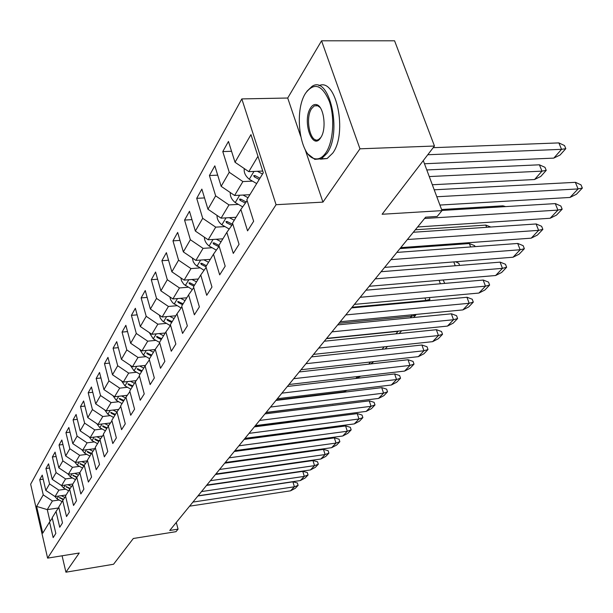 <?xml version="1.0" encoding="UTF-8"?>
<svg xmlns="http://www.w3.org/2000/svg" width="613" height="613" viewBox="0 0 613 613"><rect width="100%" height="100%" fill="white"/><g stroke="black" fill="none" stroke-linecap="round" stroke-linejoin="round"><path stroke-width="0.92" d="M305.113 149.449L322.944 202.121L359.969 148.813L321.557 40.803L394.58 40.803L434.464 146.024L382.114 214.251L441.996 210.627L423.292 160.591M359.969 148.813L434.464 146.024M315.258 139.634L315.963 140.86M62.089 555.792L65.92 572.197L113.551 564.251L133.32 538.49L175.977 531.678L178.069 529.149L176.276 522.468M241.813 98.915L30.65 484.193L47.607 558.129L276.072 204.704L241.813 98.915L287.712 98.026L300.654 136.27M321.557 40.803L287.712 98.026M58.81 500.062L52.412 500.982L47.27 509.61L36.604 506.399L43.247 494.875L39.715 479.673L43.194 479.197M58.465 507.97L47.27 509.61L50.005 521.395M52.412 500.982L43.247 494.875M65.376 489.22L58.879 490.139L55.04 496.576L45.814 490.431L42.243 475.136L39.715 479.673M45.814 490.431L49.561 483.925L45.937 468.516L49.546 468.033M72.165 478.017L65.568 478.922L61.599 485.58L52.212 479.328L48.557 463.826L45.937 468.516M52.212 479.328L56.09 472.6L52.381 456.976L56.128 456.486M79.192 466.416L72.487 467.313L68.38 474.209L58.833 467.842L55.086 452.126L52.381 456.976M58.833 467.842L62.848 460.884L59.04 445.03L62.94 444.54M86.464 454.409L79.659 455.298L75.399 462.432L65.691 455.949L61.844 440.011L59.04 445.03M65.691 455.949L69.844 448.739L65.943 432.671L69.989 432.173M94.004 441.958L87.084 442.839L82.671 450.241L72.794 443.636L68.848 427.468L65.943 432.671M72.794 443.636L77.1 436.165L73.093 419.859L77.307 419.353M101.819 429.054L94.785 429.92L90.211 437.598L80.15 430.87L76.096 414.465L73.093 419.859M80.15 430.87L84.617 423.116L80.502 406.572L84.893 406.067M109.926 415.668L102.785 416.518L98.034 424.487L87.789 417.629L83.621 400.986L80.502 406.572M87.789 417.629L92.425 409.584L88.195 392.795L92.77 392.282M118.347 401.768L111.083 402.603L106.149 410.879L95.712 403.883L91.429 386.995L88.195 392.795M95.712 403.883L100.524 395.531L96.172 378.489L100.953 377.976M127.098 387.324L119.704 388.144L114.577 396.741L103.942 389.607L99.536 372.459L96.172 378.489M103.942 389.607L108.945 380.926L104.471 363.624L109.459 363.118M136.193 372.306L128.669 373.11L123.336 382.052L112.501 374.765L107.965 357.364L104.471 363.624M112.501 374.765L117.704 365.739L113.091 348.176L118.317 347.663M145.664 356.682L138.002 357.463L132.454 366.766L121.397 359.333L116.731 341.656L113.091 348.176M121.397 359.333L126.814 349.939L122.064 332.1L127.527 331.587M155.518 340.407L147.718 341.165L141.94 350.858L130.661 343.265L125.849 325.311L122.064 332.1M130.661 343.265L136.308 333.472L131.404 315.358L137.136 314.852M165.801 323.449L157.847 324.177L151.825 334.284L140.316 326.522L135.35 308.285L131.404 315.358M140.316 326.522L146.201 316.316L141.136 297.91L147.158 297.412M176.521 305.757L168.422 306.454L162.131 316.998L150.377 309.067L145.25 290.539L141.136 297.91M150.377 309.067L156.522 298.416L151.296 279.712L157.618 279.221M187.716 287.275L179.456 287.941L172.889 298.952L160.882 290.846L155.587 272.019L151.296 279.712M160.882 290.846L167.303 279.72L161.901 260.709L168.552 260.234M199.417 267.965L190.995 268.594L184.13 280.11L171.862 271.804L166.384 252.671L161.901 260.709M171.862 271.804L178.567 260.18L172.981 240.855L179.984 240.396M211.654 247.767L203.064 248.349L195.884 260.402L183.341 251.905L177.67 232.442L172.981 240.855M183.341 251.905L190.359 239.729L184.567 220.082L191.961 219.646M224.473 226.611L215.715 227.147L208.182 239.775L195.355 231.063L189.478 211.278L184.567 220.082M195.355 231.063L202.704 218.312L196.704 198.328L204.52 197.922M237.921 204.428L228.971 204.918L221.078 218.159L207.945 209.225L201.853 189.103L196.704 198.328M207.945 209.225L215.653 195.853L209.431 175.525L217.707 175.157M252.027 181.149L242.894 181.571L234.595 195.478L221.147 186.321L214.826 165.847L209.431 175.525M221.147 186.321L229.247 172.276L222.78 151.595L231.561 151.273M257.966 156.3L248.801 171.655L235.024 162.261L228.457 141.434L222.78 151.595M235.024 162.261L250.962 134.622L263.291 172.789L246.832 199.685L253.644 221.278L247.568 230.863L240.871 209.431L232.511 223.094L239.055 244.296L233.285 253.407L226.833 232.358L218.879 245.361L225.186 266.188L219.684 274.862L213.477 254.188L205.899 266.578L211.968 287.037L206.727 295.305L200.742 274.992L193.509 286.815L199.371 306.921L194.367 314.814L188.597 294.845L181.686 306.14L187.34 325.901L182.567 333.434L176.988 313.818L170.383 324.606L175.847 344.031L171.28 351.241L165.893 331.947L159.572 342.276L164.859 361.379L160.483 368.283L155.265 349.31L149.212 359.203L154.33 377.991L150.139 384.604L145.089 365.938L139.281 375.424L144.239 393.906L140.224 400.251L135.327 381.884L129.757 390.987L134.569 409.178L130.707 415.262L125.964 397.193L120.615 405.936L125.274 423.836L121.573 429.682L116.968 411.89L111.827 420.296L116.355 437.92L112.792 443.544L108.317 426.027L103.375 434.111L107.773 451.467L104.34 456.869L99.996 439.621L95.237 447.406L99.513 464.493L96.21 469.704L91.988 452.716L87.398 460.21L91.559 477.044L88.379 482.063L84.265 465.328L79.843 472.546L83.897 489.136L80.832 493.971L76.824 477.481L72.564 484.454L76.502 500.798L73.545 505.464L69.644 489.212L65.53 495.94L69.376 512.054L66.518 516.552L62.718 500.537L58.741 507.035L62.488 522.92L59.729 527.264L56.028 511.472L52.182 517.747L55.837 533.417L53.17 537.616L49.553 522.046L42.749 533.164L36.604 506.399M441.996 210.627L437.169 216.45L425.637 217.171L169.732 530.475L178.069 529.149M58.84 507.434L56.028 511.472M66.104 494.998L55.04 496.576M58.879 490.139L49.561 483.925M65.629 496.361L62.718 500.537M72.824 484.017L61.599 485.58M65.568 478.922L56.09 472.6M72.663 484.891L69.644 489.212M79.866 472.646L68.38 474.209M72.487 467.313L62.848 460.884M79.958 472.998L76.824 477.481M87.398 460.846L75.399 462.432M79.659 455.298L69.844 448.739M87.513 460.677L84.265 465.328M94.816 448.67L82.671 450.241M87.084 442.839L77.1 436.165M95.36 447.896L91.988 452.716M102.494 436.058L90.211 437.598M94.785 429.92L84.617 423.116M103.497 434.617L99.996 439.621M110.455 422.97L98.034 424.487M102.785 416.518L92.425 409.584M111.964 420.825L108.317 426.027M118.715 409.4L106.149 410.879M111.083 402.603L100.524 395.531M120.761 406.488L116.968 411.89M127.297 395.301L114.577 396.741M119.704 388.144L108.945 380.926M129.91 391.569L125.964 397.193M136.201 380.642L123.336 382.052M128.669 373.11L117.704 365.739M139.45 376.03L135.327 381.884M145.465 365.409L132.454 366.766M138.002 357.463L126.814 349.939M149.388 359.839L145.089 365.938M155.127 349.54L141.94 350.858M147.718 341.165L136.308 333.472M159.755 342.943L155.265 349.31M165.242 333.012L151.825 334.284M157.847 324.177L146.201 316.316M170.583 325.304L165.893 331.947M175.785 315.772L162.131 316.998M168.422 306.454L156.522 298.416M181.9 306.868L176.988 313.818M186.796 297.788L172.889 298.952M179.456 287.941L167.303 279.72M193.739 287.589L188.597 294.845M198.29 279.007L184.13 280.11M190.995 268.594L178.567 260.18M206.137 267.391L200.742 274.992M210.313 259.368L195.884 260.402M203.064 248.349L190.359 239.729M219.14 246.219L213.477 254.188M222.887 238.809L208.182 239.775M215.715 227.147L202.704 218.312M232.787 223.998L226.833 232.358M236.066 217.278L221.078 218.159M228.971 204.918L215.653 195.853M247.131 200.643L240.871 209.431M249.889 194.696L234.595 195.478M242.894 181.571L229.247 172.276M322.944 202.121L276.072 204.704M65.92 572.197L79.246 553.018L47.607 558.129M262.732 171.05L248.801 171.655M52.274 518.138L49.553 522.046M439.912 205.056L569.975 197.455L576.435 194.252L582.35 188.061L581.017 184.881L575.484 182.322L434.211 189.8M582.35 188.061L578.22 188.881M569.975 197.455L578.097 188.927L436.808 196.758M427.774 154.744L561.554 149.342L553.807 158.116L424.464 163.748M553.792 158.077L560.075 155.02L565.814 148.653L561.554 149.342L558.864 142.906L433.199 147.679M259.973 178.214L255.023 175.594L253.721 175.594L254.272 176.828L259.215 179.448M262.533 174.031L257.383 171.288M256.686 183.586L249.276 179.241C245.415 176.061 243.744 172.498 244.258 168.56M565.814 148.653L564.512 145.549L558.864 142.906M325.947 152.637C333.319 141.795 335.005 117.397 329.327 101.337C322.109 84.755 314.216 82.012 305.649 93.099L305.504 93.329C293.888 110.899 299.665 155.089 314.078 158.537C318.392 159.832 322.346 157.863 325.947 152.637M306.86 91.322L312.086 86.326C329.426 74.548 342.56 132.485 326.99 153.35L321.427 158.759L314.814 159.38L308.316 154.323M320.768 137.603C312.346 151.503 301.91 120.761 310.546 107.949C312.362 105.114 314.408 104.018 316.691 104.677C323.879 106.248 326.798 128.807 320.906 137.373L320.768 137.603M320.178 107.582L317.419 105.551L314.316 105.857L311.573 108.654C304.692 118.661 310.584 144.553 318.653 139.458L320.821 137.519M318.952 85.713C336.169 76.893 347.855 133.082 332.729 153.135L327.135 158.529L320.545 159.173M318.055 140.316L317.657 139.841M417.637 226.971L550.16 218.259L556.504 215.094L562.167 209.179L560.88 206.045L555.409 203.6L441.935 210.458M562.167 209.179L558.052 210.052M550.16 218.259L557.93 210.098L424.564 218.489M400.756 247.637L531.195 238.166L537.44 235.04L542.857 229.377L541.616 226.297L536.206 223.96L413.315 232.258M542.857 229.377L538.758 230.312M531.195 238.166L538.635 230.358L407.369 239.53M429.261 176.567L541.984 171.134L534.574 179.532L432.326 184.751M534.559 179.494L540.743 176.467L546.229 170.376L541.984 171.134L539.394 164.805L426.786 169.954M246.211 201.945L240.771 199.141L239.507 199.125L240.058 200.321L245.399 203.079M248.043 197.708L243.024 195.049M242.679 206.887L235.239 202.574C231.653 199.639 230.005 196.298 230.304 192.551M546.229 170.376L544.972 167.318L539.394 164.805M232.565 224.312L227.193 221.569L225.967 221.546L226.511 222.695L231.791 225.4M234.243 220.259L229.346 217.669M229.201 229.032L221.868 224.802C218.527 222.098 216.918 218.964 217.033 215.408M384.619 267.391L513.035 257.23L519.173 254.142L524.36 248.717L523.165 245.683L517.824 243.453L396.841 252.426M524.36 248.717L520.276 249.706M513.035 257.23L520.161 249.752L390.948 259.644M218.887 245.376L214.251 242.963L213.056 242.924L213.6 244.028L218.81 246.679M221.086 241.752L216.305 239.239M216.343 250.15L209.11 246.012C205.999 243.499 204.428 240.564 204.397 237.2M441.582 209.516L502.898 205.83L505.679 206.604M369.187 286.286L495.626 275.513L501.656 272.463L506.637 267.26L505.48 264.272L500.2 262.134L381.079 271.728M506.637 267.26L502.576 268.295M495.626 275.513L502.461 268.341L375.24 278.877M206.42 265.728L201.892 263.375L200.735 263.329L201.271 264.402L205.968 266.816M208.535 262.272L203.861 259.828M204.06 270.318L195.294 264.77L193.287 261.835L192.344 258.004M415.338 229.775L485.78 225.078L490.829 227.025M354.398 304.385L478.922 293.052L484.852 290.041L489.626 285.045L488.515 282.103L483.297 280.057L365.984 290.202M489.626 285.045L485.588 286.125M478.922 293.052L485.473 286.171L360.199 297.29M194.513 285.175L190.084 282.892L188.957 282.838L189.494 283.865L193.915 286.148M196.535 281.873L191.969 279.497M192.321 289.589L183.754 284.217L181.563 280.892L180.843 277.888M399.952 248.61L469.351 243.553L474.669 245.66L475.037 246.625M340.23 321.741L462.876 309.902L468.715 306.921L473.305 302.125L472.217 299.228L467.068 297.267L351.517 307.918M473.305 302.125L469.29 303.236M462.876 309.902L469.175 303.289L345.786 314.929M183.126 303.787L177.693 301.489L178.222 302.493L182.559 304.715M185.065 300.623L180.59 298.309M181.08 308.025L172.705 302.83L170.613 299.726L169.847 296.899M459.604 265.406L458.83 263.322L455.605 261.774M326.629 338.391L447.452 326.093L453.199 323.151L457.612 318.538L456.562 315.68L451.475 313.802L337.64 324.905M457.612 318.538L453.62 319.687M447.452 326.093L453.513 319.733L331.97 331.855M172.222 321.603L166.905 319.35L167.433 320.323L171.678 322.492M174.077 318.568L169.701 316.316M170.314 325.679L162.56 321.074L160.384 318.27L159.326 315.105M444.31 283.428L441.912 283.635M444.617 283.091L443.13 279.988M313.572 354.375L432.617 341.663L438.28 338.759L442.525 334.315L441.506 331.503L436.471 329.702L324.323 341.219M442.525 334.315L438.556 335.495M432.617 341.663L438.448 335.549L318.699 348.1M161.771 338.675L156.568 336.476L157.089 337.411L161.25 339.533M163.548 335.771L159.273 333.579M159.618 342.46L153.258 338.859L149.25 332.545M352.054 307.266L425.851 300.477L425.284 301.113M428.648 300.807L429.928 299.382L425.851 300.477L424.955 297.964M429.928 299.382L429.276 297.573M301.021 369.739L418.342 356.651L423.912 353.785L427.997 349.51L427.016 346.736L421.92 345.012L311.519 356.889M427.997 349.51L424.066 350.713M418.342 356.651L423.951 350.766L305.956 363.701M151.748 355.057L146.653 352.896L147.166 353.808L151.25 355.877M153.457 352.268L149.266 350.123M149.557 358.636L143.45 355.165L139.595 349.28M338.989 323.258L411.744 316.201L410.289 317.818M413.599 317.496L415.79 315.067L411.744 316.201L411.277 314.883M415.79 315.067L415.576 314.469M288.961 384.512L404.588 371.087L410.074 368.252L414.013 364.137L413.062 361.402L408.028 359.747L299.205 371.961M414.013 364.137L410.105 365.371M404.588 371.087L409.997 365.417L293.696 378.704M142.124 370.781L137.136 368.666L137.641 369.547L141.641 371.57M143.764 368.099L139.657 366.015M140.025 374.221L134.032 370.827L130.331 365.34M326.415 338.644L398.144 331.342L395.875 333.87M398.925 331.028L398.067 331.12M399.14 333.533L401.653 330.752M277.344 398.734L391.332 385.01L396.734 382.206L400.534 378.236L399.607 375.539L394.749 373.938L287.359 386.466M400.534 378.236L396.649 379.493M391.332 385.01L396.55 379.539L281.903 393.148M385.14 348.973L387.47 346.483M132.883 385.891L127.987 383.815L128.485 384.665L132.416 386.65M134.454 383.317L130.423 381.278M130.853 389.194L124.975 385.876L121.435 380.765M384.244 346.828L382.014 349.31M266.157 412.426L378.55 398.435L383.868 395.669L387.531 391.83L386.634 389.171L381.83 387.631L275.95 400.435M387.531 391.83L383.684 393.109M378.55 398.435L383.577 393.155L270.548 407.047M370.704 363.938L373.823 361.616M123.987 400.419L119.19 398.381L119.688 399.209L123.542 401.147M125.504 397.944L121.55 395.952M122.041 403.599L116.271 400.343L112.884 395.607M370.643 361.969L368.674 364.168M255.368 425.629L366.206 411.392L371.455 408.656L374.987 404.955L374.114 402.335L369.371 400.848L264.954 413.898M374.987 404.955L371.164 406.25M366.206 411.392L371.064 406.296L259.613 420.441M356.551 378.397L360.689 376.183M115.436 414.396L110.723 412.396L111.214 413.208L115.006 415.101M116.891 412.013L113.014 410.066M113.558 417.461L107.896 414.273L104.662 409.882M357.555 376.551L355.824 378.482M244.97 438.364L354.291 423.905L359.456 421.2L362.873 417.622L362.022 415.039L357.333 413.606L254.349 426.878M362.873 417.622L359.08 418.94M354.291 423.905L358.98 418.985L249.062 433.36M344.943 390.596L343.893 391.822L276.317 399.983M343.939 391.784L346.881 390.358M107.191 427.866L102.57 425.897L103.061 426.686L106.777 428.541M108.631 425.583L104.792 423.66M105.382 430.816L99.827 427.69L96.747 423.629M234.932 450.655L342.774 435.996L347.87 433.322L351.172 429.866L350.345 427.315L345.701 425.935L244.12 439.406M351.172 429.866L347.402 431.192M342.774 435.996L347.303 431.238L238.878 445.82M332.79 404.128L265.973 412.649M332.698 404.304L333.196 404.082M99.252 440.839L94.716 438.908L95.199 439.674L98.854 441.49M100.678 438.655L96.869 436.762M97.513 443.682L92.042 440.624L89.13 436.87M225.247 462.516L331.633 447.689L336.66 445.046L339.855 441.705L339.05 439.184L334.46 437.858L234.243 451.505M339.855 441.705L336.116 443.038M331.633 447.689L336.016 443.084L229.055 457.85M91.598 453.352L87.138 451.452L87.613 452.202L91.207 453.98M93.007 451.26L89.23 449.39M89.912 456.095L84.54 453.091L81.782 449.643M215.876 473.987L320.86 458.999L325.817 456.386L328.905 453.153L328.124 450.67L323.587 449.383L224.695 463.19M328.905 453.153L325.204 454.501M320.86 458.999L325.105 454.547L219.561 469.474M84.203 465.428L79.828 463.558L83.835 466.033M85.598 463.42L81.858 461.581M82.586 468.079L77.299 465.129L74.709 461.972M255.023 426.058L313.756 418.503L316.001 418.932M206.826 485.067L310.431 469.949L315.32 467.367L318.316 464.233L317.549 461.781L313.067 460.539L215.462 474.485M318.316 464.233L314.638 465.596M310.431 469.949L314.538 465.635L210.382 480.707M77.1 477.09L72.771 475.251L76.709 477.673M78.449 475.159L74.748 473.343M75.506 479.642L70.311 476.753L67.874 473.872M305.312 430.38L307.366 431.023M198.06 495.794L300.332 480.554L305.151 478.002L308.055 474.968L307.305 472.546L302.876 471.343L206.543 485.419M308.055 474.968L304.408 476.332M300.332 480.554L304.309 476.378L201.508 491.572M70.234 488.369L65.951 486.546L69.851 488.921M71.545 486.492L67.867 484.707M68.664 490.821L63.553 487.986L61.285 485.373M298.14 442.801L297.343 442.172M189.586 506.177L290.547 490.829L295.305 488.3L298.11 485.366L297.382 482.975L293.006 481.818L197.899 495.994M298.11 485.366L294.493 486.737M290.547 490.829L294.401 486.783L192.919 502.093M63.599 499.266L59.354 497.465L63.231 499.802M64.863 497.457L61.223 495.695M62.051 501.626L57.024 498.844L54.925 496.499M288.639 454.264L288.47 453.704M575.346 182.329L578.097 188.927M255.115 175.655L254.272 176.828M249.276 179.241L253.966 171.433M555.271 203.608L557.93 210.098M536.076 223.967L538.635 230.358M240.855 199.202L240.058 200.321M235.239 202.574L239.66 195.218M227.277 221.622L226.511 222.695M221.868 224.802L226.036 217.868M517.694 243.461L520.161 249.752M214.328 243.009L213.6 244.028M209.11 246.012L213.056 239.453M503.265 206.757L502.898 205.83M500.07 262.149L502.461 268.341M201.968 263.429L201.271 264.402M196.934 266.257L200.658 260.058M486.638 227.308L485.78 225.078M483.167 280.072L485.473 286.171M190.153 282.938L189.494 283.865M185.287 285.612L188.819 279.743M470.638 246.955L469.351 243.553M466.937 297.282L469.175 303.289M178.858 301.596L178.222 302.493M174.153 304.125L177.494 298.569M455.221 265.758L453.796 261.92M451.344 313.81L453.513 319.733M168.039 319.465L167.433 320.323M163.487 321.856L166.652 316.592M440.372 283.773L439.115 280.333M436.356 329.71L438.448 335.549M157.671 336.591L157.089 337.411M153.258 338.859L156.269 333.863M421.92 345.012L423.951 350.766M147.725 353.019L147.166 353.808M143.45 355.165L146.3 350.421M408.028 359.747L409.997 365.417M138.178 368.788L137.641 369.547M134.032 370.827L136.745 366.321M394.634 373.953L396.55 379.539M128.998 383.937L128.485 384.665M124.975 385.876L127.558 381.585M381.715 387.646L383.577 393.155M120.179 398.511L119.688 399.209M116.271 400.343L118.723 396.266M369.256 400.864L371.064 406.296M111.689 412.534L111.214 413.208M107.896 414.273L110.225 410.396M357.218 413.622L358.98 418.985M103.513 426.035L103.061 426.686M99.827 427.69L102.049 423.997M345.594 425.951L347.303 431.238M95.636 439.046L95.199 439.674M92.042 440.624L94.164 437.1M334.353 437.874L336.016 443.084M88.042 451.597L87.613 452.202M84.54 453.091L86.563 449.735M323.48 449.398L325.105 454.547M80.709 463.704L80.303 464.286M77.299 465.129L79.23 461.926M313.971 419.2L313.756 418.503M312.959 460.555L314.538 465.635M73.629 475.397L73.238 475.964M70.311 476.753L72.15 473.696M303.918 431.475L303.65 430.602M302.768 471.366L304.309 476.378M66.794 486.691L66.411 487.235M63.553 487.986L65.315 485.067M294.163 443.345L293.949 442.632M292.899 481.833L294.401 486.783M60.181 497.61L59.813 498.139M57.024 498.844L58.702 496.055M284.7 454.815L284.532 454.256M318.653 139.458L319.258 139.435M327.135 158.529L321.427 158.759M314.316 105.857L318.553 105.758M317.419 105.551L316.691 104.677M314.078 158.537L314.814 159.38"/></g></svg>
